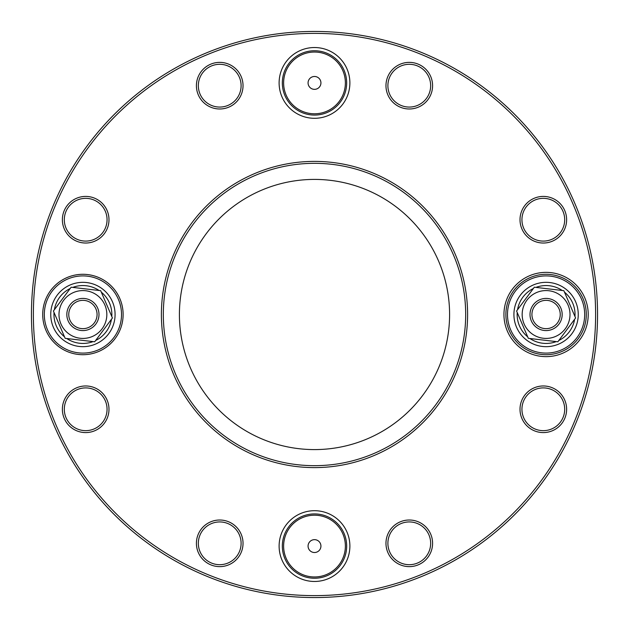 <?xml version="1.0" encoding="UTF-8"?>
<svg xmlns="http://www.w3.org/2000/svg" width="629" height="629" viewBox="0 0 629 629"><rect width="100%" height="100%" fill="white"/><g stroke="black" fill="none" stroke-linecap="round" stroke-linejoin="round"><path stroke-width="0.94" d="M330.657 110.728A32.165 32.165 0 0 0 330.5 55.014A32.165 32.165 0 0 0 282.335 83.004A32.165 32.165 0 0 0 330.657 110.728M317.731 88.477A6.432 6.432 0 0 0 317.7 77.336A6.432 6.432 0 0 0 308.068 82.934A6.432 6.432 0 0 0 317.731 88.477M311.269 540.523A6.432 6.432 0 0 0 311.3 551.664A6.432 6.432 0 0 0 320.932 546.066A6.432 6.432 0 0 0 311.269 540.523M298.343 518.272A32.165 32.165 0 0 0 298.5 573.986A32.165 32.165 0 0 0 346.665 545.996A32.165 32.165 0 0 0 298.343 518.272A32.165 32.165 0 0 0 298.5 573.986A32.165 32.165 0 0 0 346.665 545.996A32.165 32.165 0 0 0 298.343 518.272M349.881 82.91A35.381 35.381 0 0 0 296.809 52.27A35.381 35.381 0 0 0 296.809 113.558A35.381 35.381 0 0 0 349.881 82.91M279.119 546.09A35.381 35.381 0 0 0 332.191 576.73A35.381 35.381 0 0 0 332.191 515.442A35.381 35.381 0 0 0 279.119 546.09M42.709 314.5A40.209 40.209 0 0 0 103.014 349.323A40.209 40.209 0 0 0 103.014 279.677A40.209 40.209 0 0 0 42.709 314.5M219.718 521.936A21.378 21.378 0 0 0 198.339 543.314A21.378 21.378 0 0 0 219.718 564.693A21.378 21.378 0 0 0 241.104 543.314A21.378 21.378 0 0 0 219.718 521.936M387.896 543.314A21.378 21.378 0 0 0 419.968 561.831A21.378 21.378 0 0 0 419.968 524.798A21.378 21.378 0 0 0 387.896 543.314M161.394 314.5A153.106 153.106 0 0 0 391.049 447.093A153.106 153.106 0 0 0 391.049 181.907A153.106 153.106 0 0 0 161.394 314.5M33.376 314.5A281.124 281.124 0 0 0 455.058 557.954A281.124 281.124 0 0 0 455.058 71.046A281.124 281.124 0 0 0 33.376 314.5M503.947 314.5A42.135 42.135 0 0 0 567.154 350.99A42.135 42.135 0 0 0 567.154 278.01A42.135 42.135 0 0 0 503.947 314.5M196.413 85.686A23.312 23.312 0 0 0 231.378 105.869A23.312 23.312 0 0 0 231.378 65.495A23.312 23.312 0 0 0 196.413 85.686M62.373 219.718A23.312 23.312 0 0 0 97.338 239.908A23.312 23.312 0 0 0 97.338 199.535A23.312 23.312 0 0 0 62.373 219.718M62.373 409.282A23.312 23.312 0 0 0 97.338 429.465A23.312 23.312 0 0 0 97.338 389.092A23.312 23.312 0 0 0 62.373 409.282M196.413 543.314A23.312 23.312 0 0 0 231.378 563.505A23.312 23.312 0 0 0 231.378 523.131A23.312 23.312 0 0 0 196.413 543.314M385.97 543.314A23.312 23.312 0 0 0 420.935 563.505A23.312 23.312 0 0 0 420.935 523.131A23.312 23.312 0 0 0 385.97 543.314M520.01 409.282A23.312 23.312 0 0 0 554.975 429.465A23.312 23.312 0 0 0 554.975 389.092A23.312 23.312 0 0 0 520.01 409.282M520.01 219.718A23.312 23.312 0 0 0 554.975 239.908A23.312 23.312 0 0 0 554.975 199.535A23.312 23.312 0 0 0 520.01 219.718M385.97 85.686A23.312 23.312 0 0 0 420.935 105.869A23.312 23.312 0 0 0 420.935 65.495A23.312 23.312 0 0 0 385.97 85.686M387.896 85.686A21.378 21.378 0 0 0 419.968 104.202A21.378 21.378 0 0 0 419.968 67.169A21.378 21.378 0 0 0 387.896 85.686M521.936 219.718A21.378 21.378 0 0 0 554.007 238.234A21.378 21.378 0 0 0 554.007 201.209A21.378 21.378 0 0 0 521.936 219.718M521.936 409.282A21.378 21.378 0 0 0 554.007 427.791A21.378 21.378 0 0 0 554.007 390.766A21.378 21.378 0 0 0 521.936 409.282M505.881 314.5A40.209 40.209 0 0 0 566.186 349.323A40.209 40.209 0 0 0 566.186 279.677A40.209 40.209 0 0 0 505.881 314.5M64.307 409.282A21.378 21.378 0 0 0 96.371 427.791A21.378 21.378 0 0 0 96.371 390.766A21.378 21.378 0 0 0 64.307 409.282M64.307 219.718A21.378 21.378 0 0 0 96.371 238.234A21.378 21.378 0 0 0 96.371 201.209A21.378 21.378 0 0 0 64.307 219.718M198.339 85.686A21.378 21.378 0 0 0 230.411 104.202A21.378 21.378 0 0 0 230.411 67.169A21.378 21.378 0 0 0 198.339 85.686M163.328 314.5A151.172 151.172 0 0 0 390.09 445.418A151.172 151.172 0 0 0 390.09 183.582A151.172 151.172 0 0 0 163.328 314.5M31.45 314.5A283.05 283.05 0 0 0 456.025 559.629A283.05 283.05 0 0 0 456.025 69.371A283.05 283.05 0 0 0 31.45 314.5M410.179 409.872A575.991 575.991 0 0 1 409.872 410.179A135.093 135.093 0 0 1 218.971 410.022A135.093 135.093 0 0 1 218.829 219.128A575.991 575.991 0 0 1 219.128 218.829A135.093 135.093 0 0 1 409.872 218.821A575.991 575.991 0 0 1 410.179 219.128A135.093 135.093 0 0 1 410.179 409.872M546.09 353.097A38.597 38.597 0 0 1 507.509 315.695A38.597 38.597 0 0 1 543.692 275.974A38.597 38.597 0 0 1 584.514 310.915A38.597 38.597 0 0 1 546.09 353.097M559.079 308.886A14.152 14.152 0 0 1 551.696 327.497A14.152 14.152 0 0 1 533.093 320.114A14.152 14.152 0 0 1 540.476 301.503A14.152 14.152 0 0 1 559.079 308.886M552.459 329.266A16.079 16.079 0 0 1 530.113 312.637A16.079 16.079 0 0 1 555.682 301.598A16.079 16.079 0 0 1 552.459 329.266M569.843 317.291A23.926 23.926 0 0 1 531.788 333.677A23.926 23.926 0 0 1 536.623 292.524A23.926 23.926 0 0 1 569.843 317.291M575.598 317.967L563.843 290.677L534.336 287.209L516.574 311.033L528.329 338.323L557.837 341.791L575.598 317.967M570.817 293.932A32.165 32.165 0 0 1 551.539 346.202A32.165 32.165 0 0 1 515.906 303.367A32.165 32.165 0 0 1 570.817 293.932M564.48 292.147A28.95 28.95 0 0 1 574.969 316.505M574.639 319.249A28.95 28.95 0 0 1 558.788 340.509M556.248 341.602A28.95 28.95 0 0 1 529.909 338.504M527.7 336.853A28.95 28.95 0 0 1 517.211 312.495M517.533 309.751A28.95 28.95 0 0 1 533.384 288.491M535.924 287.398A28.95 28.95 0 0 1 562.263 290.496M82.91 353.097A38.597 38.597 0 0 1 44.321 315.003A38.597 38.597 0 0 1 81.904 275.919A38.597 38.597 0 0 1 121.483 312.983A38.597 38.597 0 0 1 82.91 353.097M69.921 320.114A14.152 14.152 0 0 1 77.304 301.503A14.152 14.152 0 0 1 95.907 308.886A14.152 14.152 0 0 1 88.524 327.497A14.152 14.152 0 0 1 69.921 320.114M76.541 299.734A16.079 16.079 0 0 1 98.887 316.363A16.079 16.079 0 0 1 73.318 327.402A16.079 16.079 0 0 1 76.541 299.734M59.157 311.709A23.926 23.926 0 0 1 97.212 295.323A23.926 23.926 0 0 1 92.377 336.476A23.926 23.926 0 0 1 59.157 311.709M53.402 311.033L65.157 338.323L94.665 341.791L112.426 317.967L100.671 290.677L71.163 287.209L53.402 311.033M58.182 335.068A32.165 32.165 0 0 1 77.461 282.798A32.165 32.165 0 0 1 113.094 325.633A32.165 32.165 0 0 1 58.182 335.068M64.52 336.853A28.95 28.95 0 0 1 54.031 312.495M54.361 309.751A28.95 28.95 0 0 1 70.212 288.491M72.752 287.398A28.95 28.95 0 0 1 99.091 290.496M101.3 292.147A28.95 28.95 0 0 1 111.789 316.505M111.467 319.249A28.95 28.95 0 0 1 95.616 340.509M93.076 341.602A28.95 28.95 0 0 1 66.737 338.504M330.013 109.611A30.876 30.876 0 0 0 329.863 56.13A30.876 30.876 0 0 0 283.624 83.004A30.876 30.876 0 0 0 330.013 109.611M298.987 519.389A30.876 30.876 0 0 0 299.137 572.87A30.876 30.876 0 0 0 345.376 545.996A30.876 30.876 0 0 0 298.987 519.389"/></g></svg>
